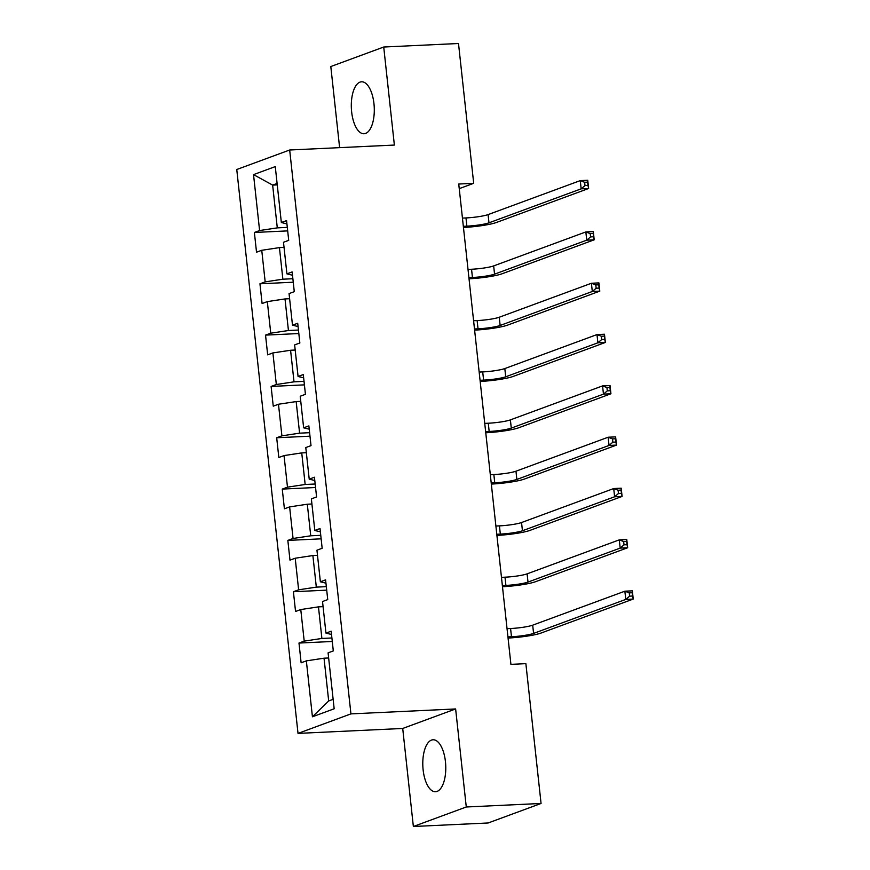 <?xml version="1.0" encoding="UTF-8"?>
<svg xmlns="http://www.w3.org/2000/svg" width="870" height="870" viewBox="0 0 870 870"><rect width="100%" height="100%" fill="white"/><g stroke="black" fill="none" stroke-linecap="round" stroke-linejoin="round"><path stroke-width="1.3" d="M445.44 761.641A26.013 11.451 -92.7 0 0 433.053 739.772A26.013 11.451 -92.7 0 0 423.124 769.863A26.013 11.451 -92.7 0 0 435.511 791.733A26.013 11.451 -92.7 0 0 445.44 761.641M373.959 103.66A26.013 11.451 -92.7 0 0 361.583 81.791A26.013 11.451 -92.7 0 0 351.643 111.882A26.013 11.451 -92.7 0 0 364.03 133.752A26.013 11.451 -92.7 0 0 373.959 103.66M413.359 826.5L466.276 806.99L455.63 708.952L402.712 728.462L413.359 826.5L488.146 822.976L541.064 803.467L525.871 663.647L510.918 664.354L458.74 184.027L473.693 183.32L458.501 43.5L383.724 47.023L330.807 66.533L339.615 147.639M402.712 728.462L298.019 733.399L236.76 169.509L289.677 149.999L350.936 713.889L298.019 733.399M253.529 174.62L259.597 230.539L254.377 232.464L256.53 252.202L261.75 250.288L265.176 281.869L259.956 283.794L262.098 303.532L267.318 301.607L270.755 333.188L265.535 335.113L267.677 354.851L272.897 352.926L276.334 384.507L271.103 386.432L273.256 406.17L278.476 404.245L281.902 435.837L276.682 437.762L278.824 457.5L284.044 455.575L287.481 487.156L282.261 489.081L284.403 508.819L289.623 506.895L293.06 538.476L287.839 540.4L289.982 560.139L295.202 558.214L298.627 589.806L293.407 591.731L295.55 611.469L300.77 609.544L304.206 641.125L298.986 643.05L301.129 662.788L306.349 660.863L312.428 716.793L334.167 708.778L328.088 652.848L333.308 650.923L331.165 631.185L325.945 633.11L322.52 601.529L327.74 599.604L325.587 579.866L320.367 581.791L316.941 550.199L322.161 548.274L320.019 528.536L314.799 530.461L311.362 498.88L316.582 496.955L314.44 477.217L309.22 479.142L305.783 447.561L311.014 445.636L308.861 425.898L303.641 427.822L300.215 396.231L305.435 394.317L303.293 374.568L298.073 376.492L294.636 344.911L299.856 342.987L297.714 323.248L292.494 325.173L289.058 293.592L294.277 291.667L292.135 271.929L286.915 273.854L283.489 242.273L288.709 240.348L286.567 220.599L281.347 222.524L275.268 166.605L253.529 174.62L272.647 185.103L277.291 227.875L287.296 227.396M331.905 637.982L321.889 638.449L318.463 606.868L323.074 606.651M331.524 634.491L325.945 633.11M304.206 641.125L321.889 638.449M300.77 609.544L318.463 606.868M326.326 586.652L316.321 587.13L312.885 555.549L317.496 555.332M325.945 583.172L320.367 581.791M298.627 589.806L316.321 587.13M295.202 558.214L312.885 555.549M320.758 535.333L310.742 535.8L307.306 504.219L311.917 504.002M320.377 531.842L314.799 530.461M293.06 538.476L310.742 535.8M289.623 506.895L307.306 504.219M315.179 484.014L305.163 484.481L301.738 452.9L306.349 452.683M314.799 480.523L309.22 479.142M287.481 487.156L305.163 484.481M284.044 455.575L301.738 452.9M309.6 432.684L299.595 433.162L296.159 401.581L300.77 401.364M309.22 429.204L303.641 427.822M281.902 435.837L299.595 433.162M278.476 404.245L296.159 401.581M304.032 381.364L294.017 381.843L290.58 350.251L295.191 350.034M303.652 377.874L298.073 376.492M276.334 384.507L294.017 381.843M272.897 352.926L290.58 350.251M298.453 330.045L288.438 330.513L285.012 298.932L289.623 298.714M298.073 326.554L292.494 325.173M270.755 333.188L288.438 330.513M267.318 301.607L285.012 298.932M292.875 278.726L282.87 279.194L279.433 247.613L284.044 247.395M292.494 275.235L286.915 273.854M265.176 281.869L282.87 279.194M261.75 250.288L279.433 247.613M277.258 184.886L272.647 185.103L277.095 183.461M286.926 223.905L281.347 222.524M259.597 230.539L277.291 227.875M466.276 806.99L541.064 803.467M455.63 708.952L350.936 713.889M289.677 149.999L394.371 145.062L383.724 47.023M459.24 188.649L473.693 183.32M328.642 657.97L324.031 658.188L328.686 700.959L333.134 699.317M312.428 716.793L328.686 700.959M306.349 660.863L324.031 658.188M254.377 232.464L287.676 230.898M259.956 283.794L293.255 282.217M265.535 335.113L298.834 333.547M271.103 386.432L304.402 384.866M276.682 437.762L309.981 436.185M282.261 489.081L315.56 487.515M287.839 540.4L321.139 538.834M293.407 591.731L326.707 590.154M298.986 643.05L332.286 641.484M463.329 226.33L466.875 226.156A16.671 2.066 173.8 0 0 488.983 222.818L581.16 188.833L580.268 180.612L587.75 180.264L588.642 188.485L496.455 222.47A25.012 3.088 -6.2 0 1 463.46 227.472M462.438 218.098L465.983 217.935A16.671 2.066 173.8 0 0 488.092 214.596L580.268 180.612L584.64 182.287L584.999 185.582L587.989 185.44L587.631 182.145L584.64 182.287M587.989 185.44L588.642 188.485L581.16 188.833L584.999 185.582M587.631 182.145L587.75 180.264M468.908 277.65L472.443 277.486A16.671 2.066 173.8 0 0 494.551 274.148L586.739 240.163L585.847 231.931L593.318 231.583L594.21 239.805L502.033 273.789A25.012 3.088 -6.2 0 1 469.039 278.791M468.016 269.428L471.551 269.254A16.671 2.066 173.8 0 0 493.66 265.916L585.847 231.931L590.219 233.617L590.567 236.901L593.557 236.76L593.209 233.475L590.219 233.617M593.557 236.76L594.21 239.805L586.739 240.163L590.567 236.901M593.209 233.475L593.318 231.583M474.487 328.969L478.021 328.806A16.671 2.066 173.8 0 0 500.13 325.467L592.307 291.483L591.415 283.261L598.897 282.902L599.789 291.135L507.612 325.108A25.012 3.088 -6.2 0 1 474.607 330.121M473.595 320.747L477.13 320.584A16.671 2.066 173.8 0 0 499.239 317.245L591.415 283.261L595.787 284.936L596.146 288.22L599.136 288.079L598.778 284.794L595.787 284.936M599.136 288.079L599.789 291.135L592.307 291.483L596.146 288.22M598.778 284.794L598.897 282.902M480.055 380.299L483.6 380.125A16.671 2.066 173.8 0 0 505.709 376.786L597.886 342.802L596.994 334.58L604.476 334.232L605.368 342.454L513.18 376.438A25.012 3.088 -6.2 0 1 480.186 381.441M479.163 372.066L482.709 371.903A16.671 2.066 173.8 0 0 504.817 368.565L596.994 334.58L601.366 336.255L601.725 339.55L604.715 339.409L604.356 336.114L601.366 336.255M604.715 339.409L605.368 342.454L597.886 342.802L601.725 339.55M604.356 336.114L604.476 334.232M485.634 431.618L489.179 431.455A16.671 2.066 173.8 0 0 511.277 428.105L603.465 394.132L602.573 385.899L610.044 385.551L610.936 393.773L518.759 427.757A25.012 3.088 -6.2 0 1 485.764 432.76M484.742 423.396L488.277 423.222A16.671 2.066 173.8 0 0 510.385 419.884L602.573 385.899L606.945 387.574L607.293 390.869L610.294 390.728L609.935 387.433L606.945 387.574M610.294 390.728L610.936 393.773L603.465 394.132L607.293 390.869M609.935 387.433L610.044 385.551M491.213 482.937L494.747 482.774A16.671 2.066 173.8 0 0 516.856 479.435L609.043 445.451L608.141 437.229L615.623 436.87L616.515 445.092L524.338 479.076A25.012 3.088 -6.2 0 1 491.332 484.079M490.321 474.715L493.855 474.552A16.671 2.066 173.8 0 0 515.964 471.203L608.141 437.229L612.513 438.904L612.871 442.188L615.862 442.047L615.503 438.763L612.513 438.904M615.862 442.047L616.515 445.092L609.043 445.451L612.871 442.188M615.503 438.763L615.623 436.87M496.781 534.267L500.326 534.093A16.671 2.066 173.8 0 0 522.435 530.754L614.611 496.77L613.72 488.548L621.202 488.2L622.093 496.422L529.906 530.406A25.012 3.088 -6.2 0 1 496.911 535.409M495.889 526.035L499.434 525.871A16.671 2.066 173.8 0 0 521.543 522.533L613.72 488.548L618.091 490.223L618.45 493.518L621.441 493.377L621.082 490.082L618.091 490.223M621.441 493.377L622.093 496.422L614.611 496.77L618.45 493.518M621.082 490.082L621.202 488.2M502.36 585.586L505.905 585.423A16.671 2.066 173.8 0 0 528.003 582.073L620.19 548.1L619.299 539.868L626.77 539.52L627.672 547.741L535.485 581.725A25.012 3.088 -6.2 0 1 502.49 586.728M501.468 577.365L505.002 577.191A16.671 2.066 173.8 0 0 527.111 573.852L619.299 539.868L623.67 541.542L624.018 544.837L627.02 544.696L626.661 541.401L623.67 541.542M627.02 544.696L627.672 547.741L620.19 548.1L624.018 544.837M626.661 541.401L626.77 539.52M507.939 636.905L511.473 636.742A16.671 2.066 173.8 0 0 533.582 633.404L625.769 599.419L624.867 591.198L632.349 590.839L633.24 599.06L541.064 633.045A25.012 3.088 -6.2 0 1 508.058 638.047M507.047 628.684L510.581 628.521A16.671 2.066 173.8 0 0 532.69 625.171L624.867 591.198L629.238 592.872L629.597 596.157L632.588 596.015L632.229 592.731L629.238 592.872M632.588 596.015L633.24 599.06L625.769 599.419L629.597 596.157M632.229 592.731L632.349 590.839M465.983 217.935L466.875 226.156M488.092 214.596L488.983 222.818M471.551 269.254L472.443 277.486M493.66 265.916L494.551 274.148M477.13 320.584L478.021 328.806M499.239 317.245L500.13 325.467M482.709 371.903L483.6 380.125M504.817 368.565L505.709 376.786M488.277 423.222L489.179 431.455M510.385 419.884L511.277 428.105M493.855 474.552L494.747 482.774M515.964 471.203L516.856 479.435M499.434 525.871L500.326 534.093M521.543 522.533L522.435 530.754M505.002 577.191L505.905 585.423M527.111 573.852L528.003 582.073M510.581 628.521L511.473 636.742M532.69 625.171L533.582 633.404"/></g></svg>
